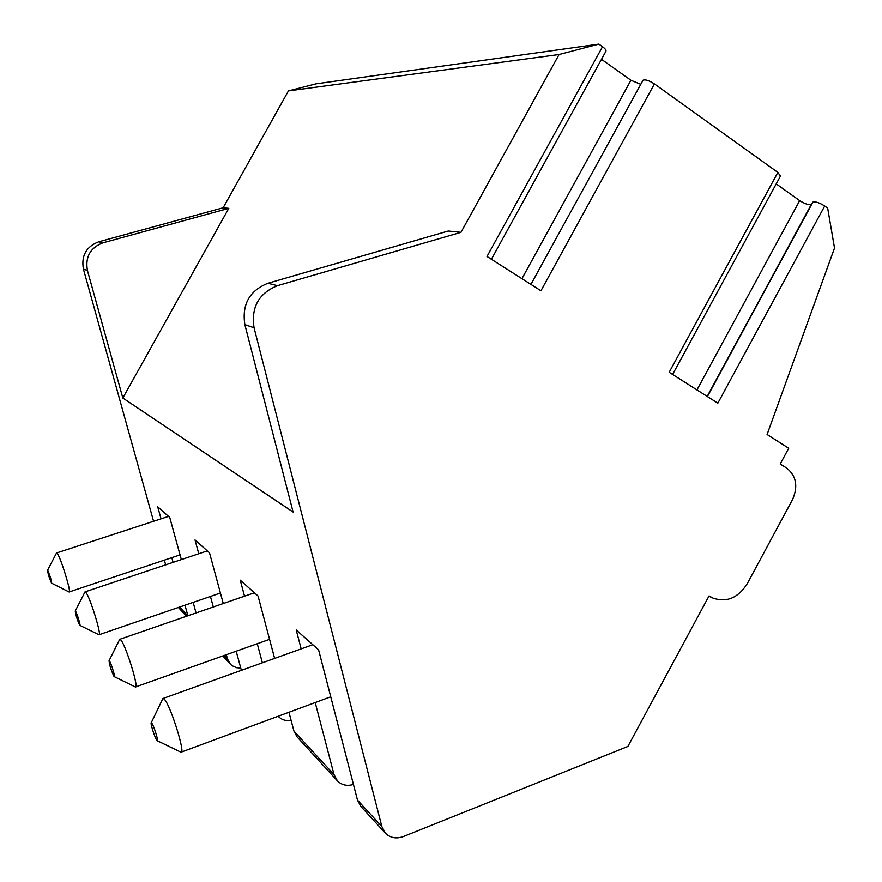 <?xml version="1.0" encoding="UTF-8"?>
<svg xmlns="http://www.w3.org/2000/svg" width="882" height="882" viewBox="0 0 882 882"><rect width="100%" height="100%" fill="white"/><g stroke="black" fill="none" stroke-linecap="round" stroke-linejoin="round"><path stroke-width="1.32" d="M824.714 206.002L717.838 403.195L669.184 372.281L777.869 172.42L654.422 83.922L540.942 290.762L487.007 256.475L602.516 46.702L598.878 44.1L316.065 83.856L288.447 90.912L559.078 54.508L460.966 232.341L277.521 285.658C258.757 293.276 250.951 307.322 254.082 327.806L381.84 826.544L385.423 833.203C390.318 837.966 396.305 839.08 403.394 836.544L627.874 746.448L709.051 595.923L713.086 598.139C726.823 602.748 738.234 597.886 747.319 583.564L792.466 499.719C798.276 486.412 796.336 475.872 786.645 468.066L780.195 464.009L788.706 448.243L767.086 434.506L834.515 248.029L827.669 208.13L824.714 206.002C819.334 202.651 815.398 201.361 812.906 202.132L811.297 204.47C808.838 205.208 804.968 203.94 799.676 200.633L776.215 183.897M153.567 521.284L83.415 269.098C81.111 255.736 86.216 246.64 98.751 241.8L223.146 207.766L288.447 90.912M165.673 564.844L164.372 560.136M178.407 607.466L186.433 616.275M777.869 172.42L780.438 176.124L672.613 374.453M642.846 80.56L643.022 80.24C645.282 79.292 649.075 80.527 654.422 83.922M640.773 84.33L630.917 80.284L601.491 59.303M602.516 46.702C605.361 48.83 606.463 50.395 605.846 51.399L491.406 259.275M161.053 518.837L157.713 506.786L169.752 517.491L181.35 559.585M193.147 602.395L196.058 612.946M187.888 615.768L184.966 605.206M173.104 562.352L171.803 557.656M122.83 398.025L87.428 270.476C85.091 256.949 90.262 247.732 102.951 242.826L228.791 208.35L122.83 398.025L293.1 512.056L244.865 324.631C241.767 304.533 249.43 290.751 267.874 283.287L448.265 231.029L460.966 232.341M301.159 648.876L296.209 629.935L318.589 649.836L357.486 800.106L360.958 806.523L385.423 833.203M288.943 712.27L293.96 731.145L334.046 774.65L315.194 702.557M244.535 596.177L240.257 580.18L258.051 596.012L274.633 658.402M262.373 662.801L257.268 643.717M198.781 553.742L195.021 539.96L209.519 552.86L223.267 603.531M236.189 651.203L241.381 670.342M224.237 655.447L227.49 658.986L226.332 654.709M213.312 606.981L210.434 596.452M334.046 774.65L337.409 780.857C341.753 785.134 347.089 786.325 353.428 784.429M293.96 731.145L297.146 736.955L337.409 780.857M278.315 716.438L278.315 716.438C281.744 719.899 286 721.189 291.082 720.329M227.49 658.986L230.345 664.146L232.164 665.734L236.596 667.718L240.742 667.994M312.801 644.698L163.28 698.39L164.835 699.779C171.373 707.794 185.749 754.518 180.975 752.214L157.261 740.737M163.28 698.39L162.586 699.194M151.869 723.24L151.252 722.755C150.172 722.964 154.703 737.407 156.731 740.196L157.128 740.671C158.969 742.423 154.085 726.228 151.869 723.24M598.878 44.1L559.078 54.508M223.146 207.766L228.791 208.35M254.413 592.77L119.952 639.252L121.055 640.233C126.269 646.55 139.257 688.864 135.42 687.001L114.296 676.67M109.5 661.07L109.07 660.728C109.434 664.896 111.055 670.088 113.921 676.296L114.208 676.626C115.685 678.049 111.264 663.418 109.5 661.07M207.314 550.886L85.179 591.822L85.995 592.539C90.251 597.621 102.103 636.319 98.949 634.764L79.887 625.36M75.565 611.27L75.246 611.028C75.676 614.886 77.131 619.583 79.623 625.084L79.832 625.327C81.045 626.507 76.999 613.155 75.565 611.27M168.528 516.4L56.657 552.937L57.275 553.466C60.803 557.633 71.729 593.31 69.083 591.987L51.52 583.134C49.337 578.184 48.003 573.906 47.54 570.301L56.415 553.19M51.674 583.322C51.476 580.312 50.175 576.034 47.782 570.489L47.54 570.301M708.941 596.133L711.256 597.202M179.652 607.037L187.734 615.823M83.415 269.098L87.428 270.476M254.082 327.806L244.865 324.631M357.486 800.106L381.84 826.544M799.676 200.633L696.945 389.921M811.385 204.359L707.21 396.448M812.807 202.243L707.408 396.569L812.906 202.132M630.917 80.284L521.935 278.679M277.521 285.658L267.874 283.287M98.751 241.8L102.951 242.826M708.908 596.199L713.086 598.139M222.826 655.954L230.345 664.146M330.739 696.802L181.427 752.048M151.252 722.755L162.927 698.478M707.177 396.426L811.297 204.47M530.931 284.401L643.022 80.24M269.572 639.351L135.707 686.902M109.07 660.728L119.709 639.329M220.412 593.024L99.137 634.698M75.246 611.028L85.003 591.888M180.06 554.899L69.215 591.943"/></g></svg>
